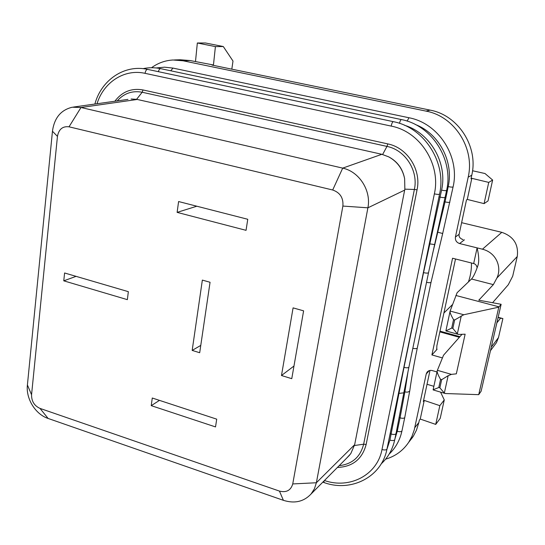 <?xml version="1.0" encoding="UTF-8"?>
<svg xmlns="http://www.w3.org/2000/svg" width="545" height="545" viewBox="0 0 545 545"><rect width="100%" height="100%" fill="white"/><g stroke="black" fill="none" stroke-linecap="round" stroke-linejoin="round"><path stroke-width="0.82" d="M436.967 371.942L432.314 370.593C430.128 370.062 428.363 370.6 427.035 372.215L427.532 371.649M385.594 459.176C395.316 456.281 403 450.674 408.661 442.363L411.938 436.402L414.255 429.903L426.231 373.979L427.035 372.215M472.535 170.749L485.009 173.528L492.632 180.041L488.034 200.921L484.089 203.626L467.29 199.436L471.813 178.324L471.009 178.767L471.766 175.245L468.182 177.166C475.049 148.329 454.51 116.269 425.979 111.105L183.079 60.788L173.044 59.998C165.155 60.441 157.982 63.022 151.524 67.73M468.182 177.166L455.422 237.021C455.068 240.27 456.451 242.443 459.585 243.547L477.113 247.88C478.762 254.937 479.144 260.442 478.251 264.393L477.951 265.429C475.506 272.548 473.353 277.078 471.5 279.006L457.105 292.72L450.122 311.066C449.754 312.292 450.899 315.153 453.556 319.656L454.666 319.963L463.788 314.744L450.122 311.066M477.113 267.813C476.671 265.429 475.519 264.012 473.666 263.555L452.561 258.235L431.906 354.931L442.438 357.929M459.919 336.667L439.999 331.162M498.137 317.306L502.885 318.573L498.491 337.559L496.406 342.703L494.438 345.346M459.374 337.287L439.849 331.885M436.531 349.141L437.09 349.297L431.906 354.931M498.082 317.537L500.562 318.198L496.863 322.858M502.885 318.573L500.562 318.198M463.788 314.744L498.804 307.162L478.714 394.662L445.333 393.531L444.339 393.061L439.876 387.822L441.648 379.702L448.154 375.689L451.437 374.374L456.335 373.836L465.13 334.18L458.624 334.446L457.344 333.819L452.834 328.369L454.666 319.963M441.648 379.702L440.564 379.381C437.942 374.892 436.838 371.969 437.254 370.627L443.548 355.204L461.887 334.439M473.666 263.555L477.113 247.88L482.461 249.201C497.067 252.921 501.856 268.12 496.883 278.052L493.348 284.626L478.782 300.206L501.134 304.287L481.133 391.201L478.714 394.662M439.876 387.822L438.793 387.509L433.118 389.764L437.206 370.866M498.804 307.162L499.002 306.842L455.865 295.465M501.134 304.287L499.002 306.842M453.556 319.656L451.73 328.063L445.885 330.924L450.081 311.256M461.615 222.68L501.816 232.334C513.594 236.421 518.745 244.48 517.253 256.511L512.702 276.172L508.287 284.735L492.578 302.727M471.459 262.997C471.568 269.564 470.553 275.879 468.414 281.942M455.518 258.977L436.852 345.837L436.736 349.488L437.09 349.297M231.823 69.16L232.994 61.054L223.3 46.543L215.404 46.604L213.456 64.991L211.944 65.059L430.155 110.131C458.311 115.213 478.565 146.809 471.766 175.245M414.8 427.641L418.846 422.525L416.469 430.148L413.376 436.136L409.009 441.92M418.846 422.525L419.343 420.202L420.25 419.064L424.242 400.425L423.342 401.515L429.991 370.443M427.035 384.286L433.868 386.303M440.558 392.114L444.264 399.914L439.835 405.664L424.242 400.425M420.25 419.064L435.728 424.398L440.203 418.376L444.264 399.914M435.728 424.398L439.835 405.664M174.332 59.957L180.191 59.766L190.123 60.55L213.456 64.991M223.3 46.543L205.472 42.987L197.338 42.994L195.519 61.285M197.338 42.994L215.404 46.604M467.29 199.436L466.479 199.94L459.128 234.296L455.422 237.021M461.806 239.166L463.059 239.602C459.939 238.472 458.631 236.7 459.128 234.296M484.089 203.626L488.736 182.398L471.813 178.324M492.632 180.041L488.736 182.398M431.054 282.181L442.69 233.505L437.54 232.15M409.792 390.629L409.636 390.997C408.716 392.1 407.129 392.386 404.874 391.855L404.049 391.61M409.82 390.438L409.792 390.608C411.584 377.624 414.084 363.44 417.293 348.051C416.768 348.746 415.283 348.834 412.824 348.31M408.927 367.058L403.818 392.836L398.429 393.463M428.547 272.609L434.631 244.562L429.296 243.819M73.425 107.058L127.952 99.401M131.1 99.006L136.584 99.326L142.177 92.248C132.326 90.416 124.001 93.304 117.216 100.914M388.639 156.831C397.285 161.579 402.619 168.868 404.635 178.706C402.728 168.746 397.394 161.456 388.639 156.831L381.847 154.296L137.265 99.463L80.987 107.501L72.315 107.215C60.911 109.927 54.296 117.938 52.456 131.256L27.407 384.981C25.724 398.599 35.493 414.404 48.11 418.444L283.393 500.324C294.552 503.832 303.783 501.72 311.079 493.988L314.417 488.804L316.373 482.754L367.895 207.815C371.438 190.716 359.278 171.586 342.703 168.126L80.987 107.501L69.024 126.815C62.655 126.045 58.799 129.233 57.45 136.379L52.456 131.256M137.265 99.463L136.584 99.326M346.627 458.161L350.769 453.658L354.652 444.7L404.853 189.169L414.384 189.456C418.546 170.769 405.303 150.011 386.977 146.414L142.177 92.248L143.035 89.959C131.522 87.915 122.121 91.676 114.832 101.247M404.635 178.706L404.853 189.169M350.769 453.658L347.383 457.391M57.45 136.379L31.556 394.757L27.407 384.981M31.556 394.757C31.494 401.243 34.308 405.787 40.003 408.403L279.442 491.093C286.391 492.803 290.826 490.411 292.74 483.933L342.88 206.065C343.541 197.978 340.148 192.623 332.695 190.001L69.024 126.815M128.347 291.67L127.36 299.655L63.765 280.832L64.596 272.984L128.347 291.67M216.719 419.159L215.52 426.919L151.238 405.65L152.273 398.014L216.719 419.159M210.057 282.269L199.695 352.724L192.174 350.415L202.352 280.103L210.057 282.269M247.757 219.281L246.047 230.331L177.125 212.38L178.597 201.541L247.757 219.281M303.613 310.848L291.766 378.673L281.479 375.519L293.087 307.877L303.613 310.848M342.88 206.065L367.895 207.815L404.697 190.096M292.74 483.933L316.373 482.754L354.652 444.7M279.442 491.093L283.393 500.324M40.003 408.403L48.11 418.444M332.695 190.001L342.703 168.126L381.847 154.296M63.765 280.832L76.082 276.349M151.238 405.65L159.481 400.377M192.174 350.415L200.778 345.394M196.813 206.214L177.125 212.38M281.479 375.519L293.973 366.029M451.437 374.374L437.376 370.307M498.491 337.559L491.256 347.213M457.344 333.819L461.288 315.848M444.339 393.061L448.154 375.689M438.793 387.509L440.564 379.381M451.73 328.063L452.834 328.369M496.883 278.052L517.253 256.511M493.348 284.626L471.5 279.006M482.461 249.201L501.816 232.334M426.231 373.979L429.188 370.648M183.079 60.788L190.123 60.55M430.155 110.131L425.979 111.105M464.422 239.807L459.585 243.547M449.911 202.093L449.897 202.147C449.359 202.549 447.731 202.468 445.027 201.902L432.485 254.188M417.306 347.969L431.041 282.255C430.543 282.814 429.038 282.841 426.531 282.324M453.106 186.853L453.093 186.901C452.561 187.269 450.926 187.173 448.208 186.608L445.027 201.902L444.25 201.718M415.242 124.464C438.929 133.355 453.896 161.572 448.208 186.608M442.697 233.485L453.093 186.901C460.171 156.776 438.698 123.238 408.934 117.747L407.156 121.119M408.934 117.747L172.976 68.091L170.762 70.789M401.972 430.822L401.951 430.918C401.338 431.817 399.771 431.94 397.257 431.293L394.921 438.909M389.144 454.121C395.67 447.861 399.935 440.128 401.951 430.918L404.758 417.531C404.145 418.397 402.578 418.512 400.05 417.872L397.257 431.293M408.123 370.947L404.874 391.855L400.05 417.872L399.247 417.62M446.621 190.362L446.614 190.409C446.055 190.798 444.379 190.709 441.586 190.13L423.547 272.636L404.002 367.371L389.927 440.128L386.875 449.468M445.17 197.331L445.163 197.385C444.597 197.794 442.928 197.706 440.142 197.12L438.984 196.854M404.465 125.261C430.387 133 447.711 163.248 441.586 190.13M434.631 244.576L446.614 190.409C453.801 159.583 431.81 125.221 401.393 119.573C400.732 119.682 400.091 120.936 399.478 123.34M401.393 119.573L160.755 68.67C159.739 68.636 158.949 69.637 158.384 71.674M394.778 439.611L394.75 439.72C394.117 440.66 392.502 440.796 389.927 440.128M381.214 463.836C388.135 457.405 392.652 449.359 394.75 439.72L396.017 433.636C395.377 434.569 393.769 434.699 391.187 434.038L390.125 433.704M423.363 272.589L423.547 272.636C426.285 273.249 427.948 273.263 428.534 272.677L408.907 367.146C408.287 367.943 406.652 368.018 404.002 367.371L403.825 367.316M97.024 103.748C103.577 82.254 124.383 68.609 145.059 73.337L391.174 126.093C420.093 131.529 441.13 164.44 434.365 193.87L381.991 449.536C377.249 475.158 349.57 489.356 324.452 480.513M94.885 104.047C101.316 79.979 124.539 64.112 147.681 69.399C146.401 69.447 145.529 70.761 145.059 73.337M322.831 482.148L324.159 482.598L323.921 481.044M386.977 448.964L386.957 449.087C386.289 450.075 384.634 450.231 381.991 449.536M439.556 194.095L439.543 194.149C438.963 194.558 437.24 194.47 434.365 193.87M324.159 482.598C351.232 492.455 381.725 477.032 386.957 449.087L439.543 194.149C446.845 162.635 424.344 127.448 393.292 121.658C392.502 121.835 391.794 123.313 391.174 126.093M337.403 467.46C352.649 466.806 362.234 459.142 366.151 444.468L417.048 189.837C421.51 169.89 407.36 147.722 387.802 143.9L143.035 89.959M387.802 143.9L386.977 146.414L382.631 154.487M417.048 189.837L414.384 189.456L363.651 444.195L366.151 444.468M339.154 465.689C352.213 464.156 360.381 456.989 363.651 444.195L354.475 445.51M496.406 342.703L490.452 350.707M433.186 389.934L445.204 393.49M445.885 330.924L458.386 334.378M443.896 313L452.52 304.539M408.661 442.363L412.769 437.076M172.976 68.091L164.536 67.178L156.19 67.955M404.758 417.531L409.786 390.642M160.755 68.67C154.753 67.423 148.839 67.416 142.994 68.656M396.017 433.636L403.825 392.816M147.681 69.399L393.292 121.658M349.59 455.17L311.079 493.988"/></g></svg>
